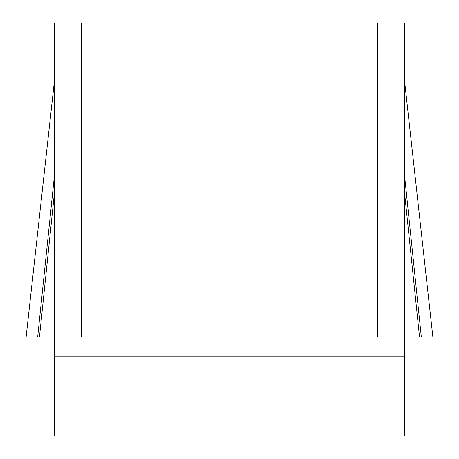 <?xml version="1.0" encoding="UTF-8"?>
<svg xmlns="http://www.w3.org/2000/svg" width="459" height="459" viewBox="0 0 459 459"><rect width="100%" height="100%" fill="white"/><g stroke="black" fill="none" stroke-linecap="round" stroke-linejoin="round"><path stroke-width="0.69" d="M432.877 337.084L26.123 337.084L432.883 337.084L37.672 337.084L54.673 337.084L54.673 22.95L81.57 22.95L81.57 337.084L54.673 337.084L54.673 436.05L404.327 436.05L404.327 337.084L377.43 337.084L377.43 22.95L404.327 22.95L404.327 337.084L419.537 337.084L404.327 190.628M81.57 22.95L377.43 22.95M81.57 337.084L377.43 337.084M54.673 173.404L37.672 337.084L26.117 337.084L54.673 78.793M39.463 337.084L54.673 190.628M421.328 337.084L404.327 173.404M404.327 356.781L54.673 356.781M432.883 337.084L404.327 78.793"/></g></svg>
